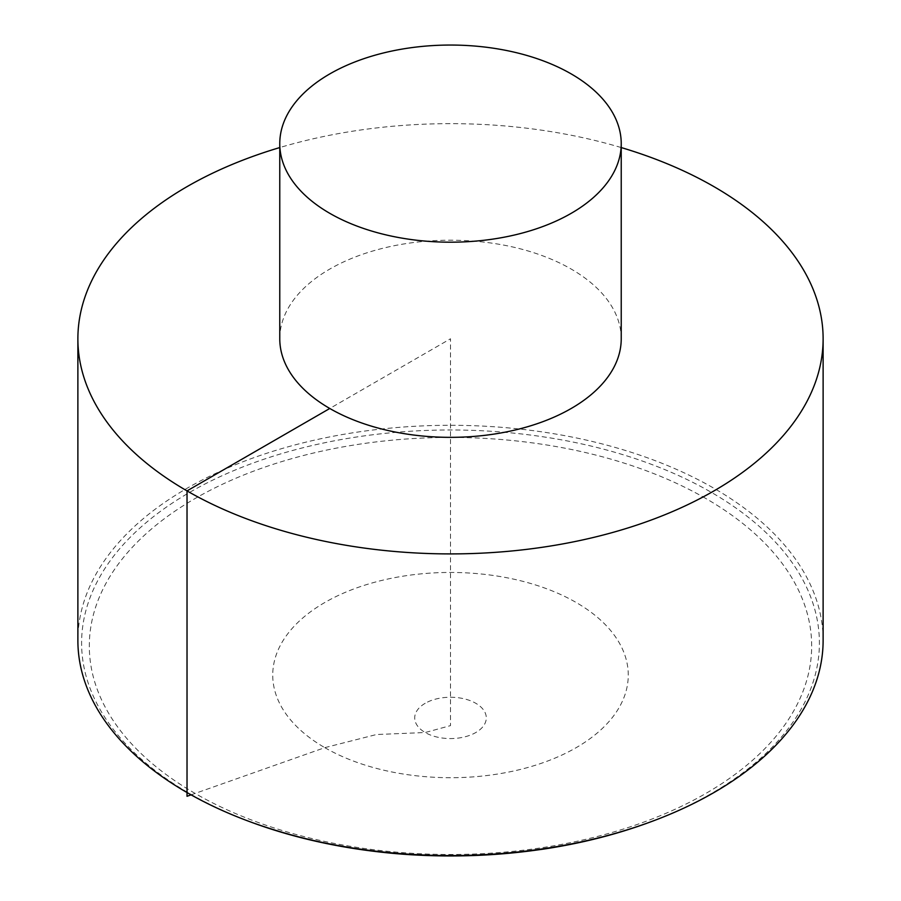 <?xml version="1.0" encoding="UTF-8"?>
<svg xmlns="http://www.w3.org/2000/svg" width="901" height="901" viewBox="0 0 901 901"><rect width="100%" height="100%" fill="white"/><g stroke="black" fill="none" stroke-linecap="round" stroke-linejoin="round"><path stroke-width="0.68" stroke-dasharray="4.5 3.38" d="M823.12 640.42A372.62 215.125 0 0 0 713.975 488.297A372.62 215.125 0 0 0 307.905 441.67A372.62 215.125 0 0 0 77.88 640.42M621.228 147.561A372.62 215.125 0 0 0 279.772 147.561M621.228 338.776A170.728 98.569 0 0 0 450.5 240.207A170.728 98.569 0 0 0 279.772 338.776M191.08 794.851L324.799 747.65L376.505 734.518L425.193 732.524L450.5 725.62L450.5 338.776L329.777 408.48M251.886 822.444A368.903 212.985 180 0 1 162.957 509.549A368.903 212.985 180 0 1 711.351 492.363A368.903 212.985 180 0 1 649.114 822.444M705.888 498.523A361.177 208.525 0 0 0 101.622 592.002A361.177 208.525 0 0 0 543.979 847.39A361.177 208.525 0 0 0 705.888 498.523M425.193 703.298A35.792 20.667 0 0 0 425.193 732.524A35.792 20.667 0 0 0 475.807 732.524A35.792 20.667 0 0 0 475.807 703.298A35.792 20.667 0 0 0 425.193 703.298M324.799 747.65A177.767 102.635 0 0 0 576.201 747.65A177.767 102.635 0 0 0 576.201 602.51A177.767 102.635 0 0 0 324.799 602.51A177.767 102.635 0 0 0 324.799 747.65"/><path stroke-width="1.35" d="M279.772 147.561A372.62 215.125 0 0 0 77.88 338.776L77.88 640.42A372.62 215.125 0 0 0 187.025 792.542A372.62 215.125 0 0 0 249.881 821.701A372.62 215.125 0 0 0 651.119 821.701A372.62 215.125 0 0 0 823.12 640.42L823.12 338.776A372.62 215.125 0 0 0 621.228 147.561M77.88 338.776A372.62 215.125 0 0 0 187.025 490.899A372.62 215.125 0 0 0 593.095 537.537A372.62 215.125 0 0 0 823.12 338.776M279.772 143.619L279.772 338.776A170.728 98.569 0 0 0 329.777 408.48A170.728 98.569 0 0 0 515.834 429.845A170.728 98.569 0 0 0 621.228 338.776L621.228 143.619A170.728 98.569 0 0 0 450.5 45.05A170.728 98.569 0 0 0 279.772 143.619A170.728 98.569 0 0 0 329.777 213.323A170.728 98.569 0 0 0 515.834 234.688A170.728 98.569 0 0 0 621.228 143.619M329.777 408.48L187.025 490.899L187.025 796.281L191.08 794.851M651.119 821.701L649.114 822.444A368.903 212.985 180 0 1 251.886 822.444L249.881 821.701M649.114 822.444C616.059 834.608 580.672 843.527 542.931 849.192C439.722 863.642 342.707 854.722 251.886 822.444"/></g></svg>
